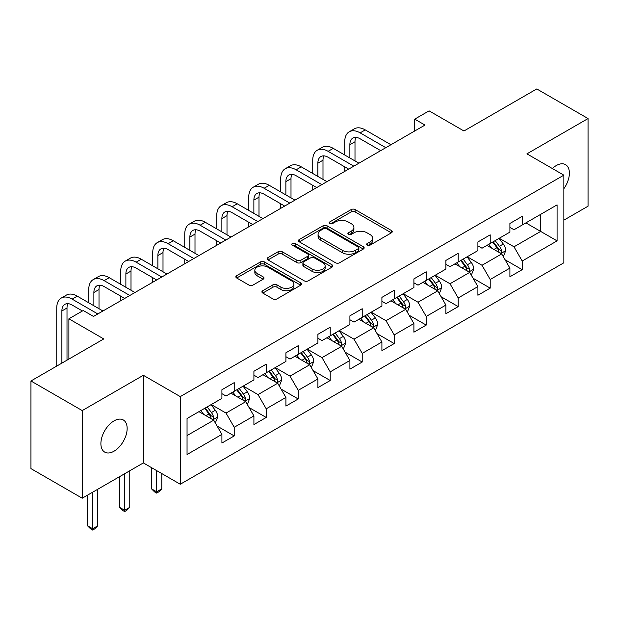 <?xml version="1.0" encoding="UTF-8"?>
<svg xmlns="http://www.w3.org/2000/svg" width="619" height="619" viewBox="0 0 619 619"><rect width="100%" height="100%" fill="white"/><g stroke="black" fill="none" stroke-linecap="round" stroke-linejoin="round"><path stroke-width="0.93" d="M367.199 245.178A1.996 1.153 0 0 0 370.015 245.178L391.409 232.829A2.847 1.64 0 0 0 392.237 231.668A2.847 1.64 0 0 0 391.409 230.508L355.167 209.586A2.847 1.64 0 0 0 351.135 209.586L329.749 221.935A1.996 1.153 0 0 0 329.161 222.747A1.996 1.153 0 0 0 329.749 223.56A1.996 1.153 0 0 0 332.565 223.56L335.336 221.966A9.115 5.261 0 0 1 348.218 221.966L351.236 223.707A9.115 5.261 0 0 1 353.906 227.428A9.115 5.261 0 0 1 351.236 231.142L348.474 232.744A1.996 1.153 0 0 0 347.886 233.556A1.996 1.153 0 0 0 348.474 234.369A1.996 1.153 0 0 0 351.29 234.369L354.06 232.775A9.115 5.261 0 0 1 366.943 232.775L369.961 234.516A9.115 5.261 0 0 1 372.63 238.238A9.115 5.261 0 0 1 369.961 241.959L367.199 243.553A1.996 1.153 0 0 0 366.61 244.366A1.996 1.153 0 0 0 367.199 245.178L367.199 243.553M114.02 451.205A18.562 10.716 120 0 0 126.152 434.848A18.562 10.716 120 0 0 123.305 419.968A18.562 10.716 120 0 0 114.02 420.889A18.562 10.716 120 0 0 101.895 437.246A18.562 10.716 120 0 0 104.743 452.125A18.562 10.716 120 0 0 114.02 451.205M563.847 188.71A18.562 10.716 120 0 0 565.542 164.646A18.562 10.716 120 0 0 556.257 165.567A18.562 10.716 120 0 0 552.341 168.515M262.75 290.721A2.847 1.64 0 0 0 261.922 291.882A2.847 1.64 0 0 0 262.75 293.042L272.917 298.915A2.847 1.64 0 0 0 276.948 298.915L300.702 285.197A2.847 1.64 0 0 0 301.538 284.036A2.847 1.64 0 0 0 300.702 282.875L264.46 261.945A2.847 1.64 0 0 0 260.437 261.945L236.682 275.664A2.847 1.64 0 0 0 235.847 276.825A2.847 1.64 0 0 0 236.682 277.993L248.962 285.08A2.847 1.64 0 0 0 252.985 285.08L263.152 279.208A2.847 1.64 0 0 0 263.988 278.047A2.847 1.64 0 0 0 263.152 276.886L257.063 273.366A7.614 4.395 0 0 1 254.835 270.263A7.614 4.395 0 0 1 259.539 266.201A7.614 4.395 0 0 1 267.834 267.153L291.696 280.925A7.614 4.395 0 0 1 293.924 284.036A7.614 4.395 0 0 1 289.22 288.098A7.614 4.395 0 0 1 280.925 287.146L276.948 284.848A2.847 1.64 0 0 0 272.917 284.848L262.75 290.721L262.75 293.042M563.847 220.163L588.05 206.189L588.05 118.554L536.774 88.943L463.956 130.988L429.083 110.855L414.722 119.142L424.982 125.069L93.508 316.441L83.255 310.514L68.895 318.808L68.895 359.074M82.226 410.583L82.226 498.218L143.353 462.927L143.353 375.292L82.226 410.583L30.95 380.979L103.768 338.941L68.895 318.808M143.353 375.292L180.276 396.609L563.847 175.162L563.847 262.796L180.276 484.244L180.276 396.609M588.05 118.554L526.924 153.845L563.847 175.162M335.537 262.766A2.847 1.64 0 0 0 339.56 262.766L363.322 249.047A2.847 1.64 0 0 0 364.158 247.886A2.847 1.64 0 0 0 363.322 246.718L327.08 225.796A2.847 1.64 0 0 0 323.056 225.796L299.294 239.514A2.847 1.64 0 0 0 298.459 240.675A2.847 1.64 0 0 0 299.294 241.836L335.537 262.766M293.143 245.611A1.996 1.153 0 0 1 295.17 245.89L295.17 243.522L332.008 264.8A2.847 1.64 0 0 1 332.844 265.961A2.847 1.64 0 0 1 332.008 267.122L308.254 280.84A2.847 1.64 0 0 1 304.231 280.84L267.988 259.918L267.988 257.589A2.847 1.64 0 0 0 267.153 258.75A2.847 1.64 0 0 0 267.988 259.918M267.988 257.589L278.155 251.716A2.847 1.64 0 0 1 282.179 251.716L296.88 260.204A2.847 1.64 0 0 0 300.904 260.204L307.651 256.312A2.847 1.64 0 0 0 308.486 255.152A2.847 1.64 0 0 0 307.651 253.983L292.346 245.155A1.996 1.153 0 0 1 291.766 244.335A1.996 1.153 0 0 1 292.996 243.275A1.996 1.153 0 0 1 295.17 243.522M82.226 498.218L30.95 468.614L30.95 380.979M217.091 426.042L234.222 435.931L234.222 427.28L253.914 415.914L253.914 424.557L266.216 417.454L266.216 408.811L285.908 397.444L285.908 406.087L298.219 398.976L298.219 390.334L317.911 378.967L317.911 387.61L330.213 380.507L330.213 371.864L349.905 360.49L349.905 369.141L362.216 362.03L362.216 353.387L381.908 342.021L381.908 350.663L394.21 343.56L394.21 334.91L413.902 323.544L413.902 332.186L426.212 325.083L426.212 316.441L445.904 305.066L445.904 313.717L458.207 306.606L458.207 297.963L477.899 286.597L477.899 295.24L490.209 288.137L490.209 279.494L509.901 268.12L509.901 276.77L522.204 269.66L522.204 261.017L557.077 240.884L557.077 204.881L540.666 214.36L540.666 231.413L557.077 240.884M234.222 435.931L221.912 443.034L221.912 434.391L187.046 454.524L187.046 418.521L221.912 398.388L221.912 389.746L234.222 382.635L234.222 391.285L253.914 379.911L253.914 371.268L266.216 364.165L266.216 372.808L285.908 361.442L285.908 352.791L298.219 345.688L298.219 354.331L317.911 342.965L317.911 334.322L330.213 327.211L330.213 335.862L349.905 324.488L349.905 315.845L362.216 308.742L362.216 317.385L381.908 306.018L381.908 297.375L394.21 290.265L394.21 298.915L413.902 287.541L413.902 278.898L426.212 271.795L426.212 280.438L445.904 269.072L445.904 260.421L458.207 253.318L458.207 261.961L477.899 250.594L477.899 241.952L490.209 234.841L490.209 243.491L509.901 232.117L509.901 223.474L522.204 216.371L522.204 225.014L557.077 204.881M230.941 393.173L245.712 401.7L226.02 413.074L211.249 404.547M221.912 393.653L226.02 396.021L234.222 391.285M226.02 413.074L234.222 427.28M245.712 401.7L253.914 415.914M262.936 374.704L277.707 383.231L258.015 394.597L243.244 386.07M253.914 375.176L258.015 377.544L266.216 372.808M258.015 394.597L266.216 408.811M277.707 383.231L285.908 397.444M294.938 356.227L309.709 364.753L290.017 376.128L275.246 367.601M285.908 356.699L290.017 359.074L298.219 354.331M290.017 376.128L298.219 390.334M309.709 364.753L317.911 378.967M326.933 337.757L341.703 346.284L322.012 357.65L307.241 349.124M317.911 338.229L322.012 340.597L330.213 335.862M322.012 357.65L330.213 371.864M341.703 346.284L349.905 360.49M358.935 319.28L373.698 327.807L354.014 339.173L339.243 330.647M349.905 319.752L354.014 322.12L362.216 317.385M354.014 339.173L362.216 353.387M373.698 327.807L381.908 342.021M390.929 300.803L405.7 309.33L386.008 320.704L371.238 312.177M381.908 301.283L386.008 303.65L394.21 298.915M386.008 320.704L394.21 334.91M405.7 309.33L413.902 323.544M422.932 282.334L437.695 290.86L418.011 302.227L403.24 293.7M413.902 282.806L418.011 285.173L426.212 280.438M418.011 302.227L426.212 316.441M437.695 290.86L445.904 305.066M454.926 263.856L469.697 272.383L450.005 283.757L435.234 275.231M445.904 264.328L450.005 266.704L458.207 261.961M450.005 283.757L458.207 297.963M469.697 272.383L477.899 286.597M486.929 245.387L501.692 253.914L482.008 265.28L467.237 256.753M477.899 245.859L482.008 248.227L490.209 243.491M482.008 265.28L490.209 279.494M501.692 253.914L509.901 268.12M525.902 222.886L540.666 231.413L514.002 246.803L499.231 238.276M509.901 227.382L514.002 229.75L522.204 225.014M514.002 246.803L522.204 261.017M143.353 462.927L180.276 484.244M414.722 119.142L414.722 130.988M187.046 435.575L213.71 420.177L198.939 411.65M213.71 420.177L221.912 434.391M505.081 259.771L522.204 269.66M473.078 278.248L490.209 288.137M441.084 296.718L458.207 306.606M409.082 315.195L426.212 325.083M377.087 333.672L394.21 343.56M345.085 352.141L362.216 362.03M313.09 370.619L330.213 380.507M281.088 389.096L298.219 398.976M249.093 407.565L266.216 417.454M367.996 245.464L369.961 244.327A9.115 5.261 0 0 0 372.63 240.605L372.63 238.238M353.906 227.428L353.906 229.796A9.115 5.261 0 0 1 351.236 233.51L349.271 234.655M391.37 232.852L355.167 211.953A2.847 1.64 0 0 0 351.135 211.953L330.546 223.838M363.283 249.07L327.08 228.163A2.847 1.64 0 0 0 323.056 228.163L299.333 241.859M358.285 248.699A1.996 1.153 0 0 0 358.873 247.886A1.996 1.153 0 0 0 358.285 247.074L326.476 228.705A1.996 1.153 0 0 0 323.66 228.705L320.735 230.392A9.115 5.261 0 0 0 318.065 234.106A9.115 5.261 0 0 0 320.735 237.828L342.485 250.386A9.115 5.261 0 0 0 355.368 250.386L358.285 248.699L358.285 251.066A1.996 1.153 0 0 0 358.873 250.254L358.873 247.886M318.065 234.106L318.065 236.481A9.115 5.261 0 0 0 320.735 240.195L320.735 237.828M358.285 251.066L355.368 252.753A9.115 5.261 0 0 1 342.485 252.753L320.735 240.195M268.027 259.934L278.155 254.092L278.155 251.716M308.486 255.152L308.486 257.519A2.847 1.64 0 0 1 307.651 258.68L300.904 262.572A2.847 1.64 0 0 1 296.88 262.572L282.179 254.092A2.847 1.64 0 0 0 278.155 254.092M295.17 245.89L331.977 267.145M312.131 269.01A7.614 4.395 0 0 0 320.433 269.961A7.614 4.395 0 0 0 325.13 265.899A7.614 4.395 0 0 0 322.901 262.789L314.498 257.937A2.847 1.64 0 0 0 310.467 257.937L303.728 261.829A2.847 1.64 0 0 0 302.892 262.998A2.847 1.64 0 0 0 303.728 264.158L312.131 269.01L312.131 271.377A7.614 4.395 0 0 0 320.433 272.329A7.614 4.395 0 0 0 325.13 268.267L325.13 265.899M302.892 262.998L302.892 265.365A2.847 1.64 0 0 0 303.728 266.526L303.728 264.158M312.131 271.377L303.728 266.526M293.924 284.036L293.924 286.404A7.614 4.395 0 0 1 289.22 290.466A7.614 4.395 0 0 1 280.925 289.514L276.948 287.216A2.847 1.64 0 0 0 272.917 287.216L262.789 293.066M254.835 270.263L254.835 272.631A7.614 4.395 0 0 0 257.063 275.741L257.063 273.366M263.114 279.231L257.063 275.741M300.664 285.22L264.46 264.321A2.847 1.64 0 0 0 260.437 264.321L236.713 278.008M503.317 256.715L505.754 250.571A7.683 4.441 -120 0 0 503.301 244.025L499.069 238.377M491.687 248.134L488.817 244.296M500.508 253.225L501.436 252.243L501.607 250.896A7.683 4.441 -120 0 0 499.409 246.277L495.169 240.621M493.242 241.735L497.939 248.002A3.915 2.259 60 0 1 498.651 249.194L501.607 250.896M492.709 242.044L496.941 247.693A7.683 4.441 60 0 1 499.146 252.32M344.737 155.005L344.737 141.743A21.758 12.558 60 0 1 349.248 131.777L354.37 128.822A21.758 12.558 60 0 1 365.249 129.897L390.929 144.722M349.248 131.777A21.758 12.558 60 0 1 360.126 132.861L385.807 147.686M380.677 150.641L360.126 138.78A14.508 8.372 -120 0 0 352.869 138.06A14.508 8.372 -120 0 0 349.867 144.699L349.867 157.961M355.902 137.395A14.508 8.372 -120 0 0 354.997 141.743L354.997 160.925M344.737 171.393L344.737 166.844M471.314 275.192L473.759 269.048A7.683 4.441 -120 0 0 471.307 262.502L467.074 256.846M459.693 266.611L456.814 262.766M468.506 271.695L469.442 270.712L469.604 269.373A7.683 4.441 -120 0 0 467.407 264.746L463.174 259.098M461.248 260.212L465.945 266.479A3.915 2.259 60 0 1 466.656 267.671L469.604 269.373M460.714 260.522L464.946 266.17A7.683 4.441 60 0 1 467.144 270.797M439.32 293.669L441.757 287.518A7.683 4.441 -120 0 0 439.304 280.972L435.072 275.323M427.69 285.08L424.82 281.243M436.511 290.172L437.44 289.189L437.61 287.85A7.683 4.441 -120 0 0 435.412 283.223L431.172 277.575M429.246 278.682L433.942 284.957A3.915 2.259 60 0 1 434.654 286.14L437.61 287.85M428.712 278.991L432.944 284.647A7.683 4.441 60 0 1 435.149 289.266M312.742 173.475L312.742 160.213A21.758 12.558 60 0 1 317.245 150.255L322.375 147.291A21.758 12.558 60 0 1 333.254 148.374L358.935 163.199M317.245 150.255A21.758 12.558 60 0 1 328.124 151.33L353.805 166.155M348.675 169.119L328.124 157.257A14.508 8.372 -120 0 0 320.874 156.537A14.508 8.372 -120 0 0 317.872 163.176L317.872 176.438M323.907 155.864A14.508 8.372 -120 0 0 322.994 160.213L322.994 179.402M312.742 189.871L312.742 185.321M280.74 191.952L280.74 178.69A21.758 12.558 60 0 1 285.251 168.732L290.373 165.768A21.758 12.558 60 0 1 301.252 166.844L326.933 181.669M285.251 168.732A21.758 12.558 60 0 1 296.13 169.807L321.81 184.632M316.68 187.596L296.13 175.726A14.508 8.372 -120 0 0 288.872 175.007A14.508 8.372 -120 0 0 285.87 181.646L285.87 194.915M291.905 174.341A14.508 8.372 -120 0 0 291 178.69L291 197.871M280.74 208.34L280.74 203.79M407.317 312.138L409.763 305.995A7.683 4.441 -120 0 0 407.31 299.449L403.077 293.793M395.696 303.558L392.817 299.72M404.509 308.649L405.445 307.658L405.607 306.32A7.683 4.441 -120 0 0 403.41 301.701L399.178 296.044M397.251 297.159L401.948 303.426A3.915 2.259 60 0 1 402.659 304.618L405.607 306.32M396.717 297.468L400.95 303.117A7.683 4.441 60 0 1 403.147 307.744M375.323 330.616L377.76 324.464A7.683 4.441 -120 0 0 375.307 317.918L371.075 312.27M363.693 322.027L360.823 318.189M372.514 327.118L373.443 326.136L373.613 324.797A7.683 4.441 -120 0 0 371.415 320.17L367.175 314.522M365.256 315.636L369.953 321.903A3.915 2.259 60 0 1 370.657 323.095L373.613 324.797M364.715 315.938L368.947 321.594A7.683 4.441 60 0 1 371.152 326.213M343.321 349.085L345.766 342.941A7.683 4.441 -120 0 0 343.313 336.396L339.08 330.747M331.699 340.504L328.821 336.666M340.512 345.595L341.448 344.613L341.611 343.266A7.683 4.441 -120 0 0 339.413 338.647L335.181 332.991M333.254 334.105L337.951 340.373A3.915 2.259 60 0 1 338.663 341.564L341.611 343.266M332.72 334.415L336.953 340.063A7.683 4.441 60 0 1 339.15 344.69M248.745 210.429L248.745 197.159A21.758 12.558 60 0 1 253.248 187.201L258.378 184.245A21.758 12.558 60 0 1 269.257 185.321L294.938 200.146M253.248 187.201A21.758 12.558 60 0 1 264.127 188.277L289.808 203.109M284.678 206.065L264.127 194.204A14.508 8.372 -120 0 0 256.877 193.484A14.508 8.372 -120 0 0 253.875 200.123L253.875 213.385M259.91 192.811A14.508 8.372 -120 0 0 258.997 197.159L258.997 216.348M248.745 226.817L248.745 222.267M216.743 228.898L216.743 215.636A21.758 12.558 60 0 1 221.254 205.678L226.376 202.715A21.758 12.558 60 0 1 237.255 203.79L262.936 218.623M221.254 205.678A21.758 12.558 60 0 1 232.133 206.754L257.814 221.579M252.684 224.542L232.133 212.673A14.508 8.372 -120 0 0 224.875 211.953A14.508 8.372 -120 0 0 221.873 218.6L221.873 231.862M227.908 211.288A14.508 8.372 -120 0 0 227.003 215.636L227.003 234.818M216.743 245.286L216.743 240.745M184.748 247.376L184.748 234.114A21.758 12.558 60 0 1 189.252 224.148L194.381 221.192A21.758 12.558 60 0 1 205.26 222.267L230.941 237.092M189.252 224.148A21.758 12.558 60 0 1 200.13 225.231L225.811 240.056M220.681 243.012L200.13 231.15A14.508 8.372 -120 0 0 192.88 230.43A14.508 8.372 -120 0 0 189.878 237.069L189.878 250.331M195.913 229.765A14.508 8.372 -120 0 0 195 234.114L195 253.295M184.748 263.764L184.748 259.214M311.326 367.562L313.763 361.419A7.683 4.441 -120 0 0 311.311 354.873L307.078 349.217M299.697 358.981L296.826 355.136M308.517 364.065L309.446 363.082L309.616 361.744A7.683 4.441 -120 0 0 307.419 357.117L303.178 351.468M301.26 352.582L305.956 358.85A3.915 2.259 60 0 1 306.66 360.041L309.616 361.744M300.718 352.892L304.95 358.54A7.683 4.441 60 0 1 307.156 363.167M152.746 265.845L152.746 252.583A21.758 12.558 60 0 1 157.257 242.625L162.379 239.661A21.758 12.558 60 0 1 173.258 240.745L198.939 255.57M157.257 242.625A21.758 12.558 60 0 1 168.136 243.7L193.817 258.525M188.687 261.489L168.136 249.627A14.508 8.372 -120 0 0 160.878 248.908A14.508 8.372 -120 0 0 157.876 255.546L157.876 268.808M163.911 248.234A14.508 8.372 -120 0 0 163.006 252.583L163.006 271.772M152.746 282.241L152.746 277.691M279.324 386.039L281.769 379.888A7.683 4.441 -120 0 0 279.316 373.342L275.084 367.694M267.702 377.451L264.824 373.613M276.515 382.542L277.451 381.559L277.614 380.221A7.683 4.441 -120 0 0 275.416 375.594L271.184 369.945M269.257 371.052L273.954 377.327A3.915 2.259 60 0 1 274.666 378.511L277.614 380.221M268.723 371.361L272.956 377.017A7.683 4.441 60 0 1 275.153 381.637M156.646 470.602L156.646 491.803L161.776 488.84L161.776 473.566M161.776 488.84L158.696 491.919L156.646 493.103L154.595 491.919L151.516 488.84L151.516 467.639M151.516 488.84L156.646 491.803L156.646 493.103M120.751 284.322L120.751 271.06A21.758 12.558 60 0 1 125.255 261.102L130.385 258.138A21.758 12.558 60 0 1 141.264 259.214L166.944 274.039M125.255 261.102A21.758 12.558 60 0 1 136.134 262.177L161.814 277.002M156.684 279.966L136.134 268.097A14.508 8.372 -120 0 0 128.884 267.377A14.508 8.372 -120 0 0 125.881 274.016L125.881 287.286M131.917 266.712A14.508 8.372 -120 0 0 131.004 271.06L131.004 290.241M120.751 300.71L120.751 296.161M247.329 404.509L249.767 398.365A7.683 4.441 -120 0 0 247.314 391.819L243.081 386.163M235.7 395.928L232.829 392.09M244.52 401.019L245.449 400.036L245.619 398.69A7.683 4.441 -120 0 0 243.422 394.071L239.182 388.415M237.263 389.529L241.959 395.796A3.915 2.259 60 0 1 242.663 396.988L245.619 398.69M236.721 389.838L240.953 395.487A7.683 4.441 60 0 1 243.159 400.114M124.651 473.728L124.651 510.28L129.773 507.317L129.773 470.773M129.773 507.317L126.702 510.396L124.651 511.58L122.593 510.396L119.521 507.317L119.521 476.692M119.521 507.317L124.651 510.28L124.651 511.58M88.749 302.799L88.749 289.53A21.758 12.558 60 0 1 93.26 279.571L98.382 276.616A21.758 12.558 60 0 1 109.261 277.691L134.942 292.516M93.26 279.571A21.758 12.558 60 0 1 104.139 280.647L129.82 295.48M124.69 298.435L104.139 286.574A14.508 8.372 -120 0 0 96.881 285.854A14.508 8.372 -120 0 0 93.879 292.493L93.879 305.755M99.914 285.181A14.508 8.372 -120 0 0 99.009 289.53L99.009 308.719M215.327 422.986L217.772 416.835A7.683 4.441 -120 0 0 215.319 410.289L211.087 404.64M203.705 414.397L200.827 410.559M212.518 419.489L213.454 418.506L213.617 417.167A7.683 4.441 -120 0 0 211.419 412.54L207.187 406.892M205.26 408.006L209.957 414.273A3.915 2.259 60 0 1 210.669 415.465L213.617 417.167M204.727 408.316L208.959 413.964A7.683 4.441 60 0 1 211.156 418.583M92.649 492.206L92.649 528.75L97.779 525.794L97.779 489.242M97.779 525.794L94.699 528.874L92.649 530.057L90.598 528.874L87.519 525.794L87.519 495.161M87.519 525.794L92.649 528.75L92.649 530.057M56.755 366.084L56.755 308.007A21.758 12.558 60 0 1 61.258 298.048L66.388 295.085A21.758 12.558 60 0 1 77.267 296.161L102.947 310.993M61.258 298.048A21.758 12.558 60 0 1 72.137 299.124L97.817 313.949M82.435 310.993L72.137 305.043A14.508 8.372 -120 0 0 64.887 304.331A14.508 8.372 -120 0 0 61.885 310.97L61.885 363.121M67.92 303.658A14.508 8.372 -120 0 0 67.007 308.007L67.007 360.157M369.961 244.327L369.961 241.959M348.474 234.369L348.474 232.744M351.236 233.51L351.236 231.142M329.749 223.56L329.749 221.935M351.135 211.953L351.135 209.586M355.167 211.953L355.167 209.586M391.409 232.829L391.409 230.508M299.294 241.836L299.294 239.514M323.056 228.163L323.056 225.796M327.08 228.163L327.08 225.796M363.322 249.047L363.322 246.718M342.485 252.753L342.485 250.386M355.368 252.753L355.368 250.386M282.179 254.092L282.179 251.716M296.88 262.572L296.88 260.204M300.904 262.572L300.904 260.204M307.651 258.68L307.651 256.312M332.008 267.122L332.008 264.8M272.917 287.216L272.917 284.848M276.948 287.216L276.948 284.848M280.925 289.514L280.925 287.146M263.152 279.208L263.152 276.886M236.682 277.993L236.682 275.664M260.437 264.321L260.437 261.945M264.46 264.321L264.46 261.945M300.702 285.197L300.702 282.875M500.933 253.473L505.708 250.718M499.409 246.277L503.301 244.025M493.939 249.434L496.941 247.693M365.249 129.897L360.126 132.861M354.997 141.743L349.867 144.699M468.939 271.95L473.705 269.195M467.407 264.746L471.307 262.502M461.936 267.903L464.946 266.17M436.937 290.419L441.711 287.665M435.412 283.223L439.304 280.972M429.942 286.38L432.944 284.647M333.254 148.374L328.124 151.33M322.994 160.213L317.872 163.176M301.252 166.844L296.13 169.807M291 178.69L285.87 181.646M404.942 308.896L409.708 306.142M403.41 301.701L407.31 299.449M397.94 304.858L400.95 303.117M372.94 327.366L377.714 324.619M371.415 320.17L375.307 317.918M365.945 323.327L368.947 321.594M340.945 345.843L345.712 343.088M339.413 338.647L343.313 336.396M333.943 341.804L336.953 340.063M269.257 185.321L264.127 188.277M258.997 197.159L253.875 200.123M237.255 203.79L232.133 206.754M227.003 215.636L221.873 218.6M205.26 222.267L200.13 225.231M195 234.114L189.878 237.069M308.943 364.32L313.717 361.566M307.419 357.117L311.311 354.873M301.948 360.273L304.95 358.54M173.258 240.745L168.136 243.7M163.006 252.583L157.876 255.546M276.948 382.79L281.715 380.035M275.416 375.594L279.316 373.342M269.946 378.751L272.956 377.017M141.264 259.214L136.134 262.177M131.004 271.06L125.881 274.016M244.946 401.267L249.72 398.512M243.422 394.071L247.314 391.819M237.951 397.228L240.953 395.487M109.261 277.691L104.139 280.647M99.009 289.53L93.879 292.493M212.951 419.736L217.718 416.989M211.419 412.54L215.319 410.289M205.949 415.697L208.959 413.964M77.267 296.161L72.137 299.124M67.007 308.007L61.885 310.97"/></g></svg>
